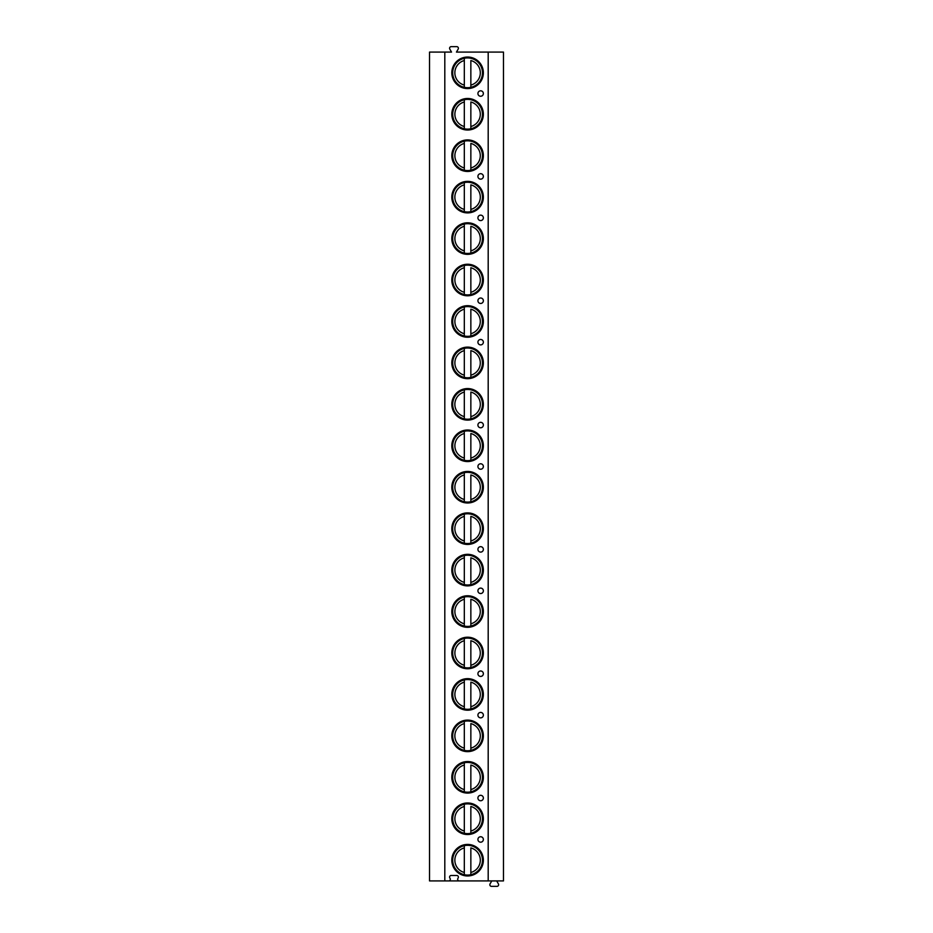 <?xml version="1.0" encoding="UTF-8"?>
<svg xmlns="http://www.w3.org/2000/svg" width="933" height="933" viewBox="0 0 933 933"><rect width="100%" height="100%" fill="white"/><g stroke="black" fill="none" stroke-linecap="round" stroke-linejoin="round"><path stroke-width="1.4" d="M444.808 880.915L488.192 880.915L488.192 52.085L456.447 52.085L458.173 49.099A1.633 1.633 0 0 0 456.762 46.65L451.222 46.65A1.633 1.633 0 0 0 449.799 49.099L451.537 52.085L429.518 52.085L429.518 880.915L444.808 880.915L444.808 52.085M488.192 52.085L503.482 52.085L503.482 880.915L488.192 880.915M448.703 880.915A1.633 1.633 0 0 0 450.114 878.466L449.799 877.918A1.633 1.633 0 0 1 451.222 875.469L456.762 875.469A1.633 1.633 0 0 1 458.173 877.918L457.87 878.466A1.633 1.633 0 0 0 459.281 880.915M451.817 72.809A15.768 15.768 0 0 1 467.585 57.041A15.768 15.768 0 0 1 483.364 72.809A15.768 15.768 0 0 1 467.585 88.577A15.768 15.768 0 0 1 451.817 72.809M451.817 114.246A15.768 15.768 0 0 1 467.585 98.478A15.768 15.768 0 0 1 483.364 114.246A15.768 15.768 0 0 1 467.585 130.025A15.768 15.768 0 0 1 451.817 114.246M451.817 155.694A15.768 15.768 0 0 1 467.585 139.915A15.768 15.768 0 0 1 483.364 155.694A15.768 15.768 0 0 1 467.585 171.462A15.768 15.768 0 0 1 451.817 155.694M451.817 197.131A15.768 15.768 0 0 1 467.585 181.364A15.768 15.768 0 0 1 483.364 197.131A15.768 15.768 0 0 1 467.585 212.899A15.768 15.768 0 0 1 451.817 197.131M451.817 238.568A15.768 15.768 0 0 1 467.585 222.8A15.768 15.768 0 0 1 483.364 238.568A15.768 15.768 0 0 1 467.585 254.347A15.768 15.768 0 0 1 451.817 238.568M451.817 280.017A15.768 15.768 0 0 1 467.585 264.249A15.768 15.768 0 0 1 483.364 280.017A15.768 15.768 0 0 1 467.585 295.784A15.768 15.768 0 0 1 451.817 280.017M451.817 321.453A15.768 15.768 0 0 1 467.585 305.686A15.768 15.768 0 0 1 483.364 321.453A15.768 15.768 0 0 1 467.585 337.233A15.768 15.768 0 0 1 451.817 321.453M451.817 362.902A15.768 15.768 0 0 1 467.585 347.123A15.768 15.768 0 0 1 483.364 362.902A15.768 15.768 0 0 1 467.585 378.67A15.768 15.768 0 0 1 451.817 362.902M451.817 404.339A15.768 15.768 0 0 1 467.585 388.571A15.768 15.768 0 0 1 483.364 404.339A15.768 15.768 0 0 1 467.585 420.107A15.768 15.768 0 0 1 451.817 404.339M451.817 445.776A15.768 15.768 0 0 1 467.585 430.008A15.768 15.768 0 0 1 483.364 445.776A15.768 15.768 0 0 1 467.585 461.555A15.768 15.768 0 0 1 451.817 445.776M451.817 487.224A15.768 15.768 0 0 1 467.585 471.445A15.768 15.768 0 0 1 483.364 487.224A15.768 15.768 0 0 1 467.585 502.992A15.768 15.768 0 0 1 451.817 487.224M451.817 528.661A15.768 15.768 0 0 1 467.585 512.893A15.768 15.768 0 0 1 483.364 528.661A15.768 15.768 0 0 1 467.585 544.429A15.768 15.768 0 0 1 451.817 528.661M451.817 570.098A15.768 15.768 0 0 1 467.585 554.33A15.768 15.768 0 0 1 483.364 570.098A15.768 15.768 0 0 1 467.585 585.877A15.768 15.768 0 0 1 451.817 570.098M451.817 611.547A15.768 15.768 0 0 1 467.585 595.767A15.768 15.768 0 0 1 483.364 611.547A15.768 15.768 0 0 1 467.585 627.314A15.768 15.768 0 0 1 451.817 611.547M451.817 652.983A15.768 15.768 0 0 1 467.585 637.216A15.768 15.768 0 0 1 483.364 652.983A15.768 15.768 0 0 1 467.585 668.751A15.768 15.768 0 0 1 451.817 652.983M451.817 694.432A15.768 15.768 0 0 1 467.585 678.653A15.768 15.768 0 0 1 483.364 694.432A15.768 15.768 0 0 1 467.585 710.2A15.768 15.768 0 0 1 451.817 694.432M451.817 735.869A15.768 15.768 0 0 1 467.585 720.101A15.768 15.768 0 0 1 483.364 735.869A15.768 15.768 0 0 1 467.585 751.636A15.768 15.768 0 0 1 451.817 735.869M451.817 777.306A15.768 15.768 0 0 1 467.585 761.538A15.768 15.768 0 0 1 483.364 777.306A15.768 15.768 0 0 1 467.585 793.085A15.768 15.768 0 0 1 451.817 777.306M451.817 818.754A15.768 15.768 0 0 1 467.585 802.975A15.768 15.768 0 0 1 483.364 818.754A15.768 15.768 0 0 1 467.585 834.522A15.768 15.768 0 0 1 451.817 818.754M451.817 860.191A15.768 15.768 0 0 1 467.585 844.423A15.768 15.768 0 0 1 483.364 860.191A15.768 15.768 0 0 1 467.585 875.959A15.768 15.768 0 0 1 451.817 860.191M477.918 93.533A2.717 2.717 0 0 1 480.635 90.816A2.717 2.717 0 0 1 483.364 93.533A2.717 2.717 0 0 1 480.635 96.251A2.717 2.717 0 0 1 477.918 93.533M477.918 176.407A2.717 2.717 0 0 1 480.635 173.69A2.717 2.717 0 0 1 483.364 176.407A2.717 2.717 0 0 1 480.635 179.136A2.717 2.717 0 0 1 477.918 176.407M477.918 217.856A2.717 2.717 0 0 1 480.635 215.138A2.717 2.717 0 0 1 483.364 217.856A2.717 2.717 0 0 1 480.635 220.573A2.717 2.717 0 0 1 477.918 217.856M477.918 300.741A2.717 2.717 0 0 1 480.635 298.012A2.717 2.717 0 0 1 483.364 300.741A2.717 2.717 0 0 1 480.635 303.458A2.717 2.717 0 0 1 477.918 300.741M477.918 342.178A2.717 2.717 0 0 1 480.635 339.46A2.717 2.717 0 0 1 483.364 342.178A2.717 2.717 0 0 1 480.635 344.895A2.717 2.717 0 0 1 477.918 342.178M477.918 425.063A2.717 2.717 0 0 1 480.635 422.334A2.717 2.717 0 0 1 483.364 425.063A2.717 2.717 0 0 1 480.635 427.781A2.717 2.717 0 0 1 477.918 425.063M477.918 466.5A2.717 2.717 0 0 1 480.635 463.783A2.717 2.717 0 0 1 483.364 466.5A2.717 2.717 0 0 1 480.635 469.217A2.717 2.717 0 0 1 477.918 466.5M477.918 549.385A2.717 2.717 0 0 1 480.635 546.668A2.717 2.717 0 0 1 483.364 549.385A2.717 2.717 0 0 1 480.635 552.103A2.717 2.717 0 0 1 477.918 549.385M477.918 590.822A2.717 2.717 0 0 1 480.635 588.105A2.717 2.717 0 0 1 483.364 590.822A2.717 2.717 0 0 1 480.635 593.54A2.717 2.717 0 0 1 477.918 590.822M477.918 673.708A2.717 2.717 0 0 1 480.635 670.99A2.717 2.717 0 0 1 483.364 673.708A2.717 2.717 0 0 1 480.635 676.425A2.717 2.717 0 0 1 477.918 673.708M477.918 715.145A2.717 2.717 0 0 1 480.635 712.427A2.717 2.717 0 0 1 483.364 715.145A2.717 2.717 0 0 1 480.635 717.862A2.717 2.717 0 0 1 477.918 715.145M477.918 798.03A2.717 2.717 0 0 1 480.635 795.313A2.717 2.717 0 0 1 483.364 798.03A2.717 2.717 0 0 1 480.635 800.747A2.717 2.717 0 0 1 477.918 798.03M477.918 839.467A2.717 2.717 0 0 1 480.635 836.749A2.717 2.717 0 0 1 483.364 839.467A2.717 2.717 0 0 1 480.635 842.184A2.717 2.717 0 0 1 477.918 839.467M496.683 880.915L498.409 883.901A1.633 1.633 0 0 1 496.997 886.35L491.469 886.35A1.633 1.633 0 0 1 490.058 883.901L491.784 880.915M470.85 58.289A14.881 14.881 0 0 0 464.319 58.289L464.319 60.528L464.319 58.289A14.881 14.881 0 0 0 464.319 87.329A14.881 14.881 0 0 0 470.85 87.329L470.85 60.528A12.7 12.7 0 0 1 470.85 85.09L470.85 87.329A14.881 14.881 0 0 0 470.85 58.289A14.881 14.881 0 0 1 470.85 87.329M464.319 87.329L464.319 60.528A12.7 12.7 0 0 0 464.319 85.09L464.319 87.329A14.881 14.881 0 0 1 464.319 58.289M470.85 99.738A14.881 14.881 0 0 0 464.319 99.738L464.319 101.977L464.319 99.738A14.881 14.881 0 0 0 464.319 128.766A14.881 14.881 0 0 0 470.85 128.766L470.85 101.977A12.7 12.7 0 0 1 470.85 126.526L470.85 128.766A14.881 14.881 0 0 0 470.85 99.738A14.881 14.881 0 0 1 470.85 128.766M464.319 128.766L464.319 101.977A12.7 12.7 0 0 0 464.319 126.526L464.319 128.766A14.881 14.881 0 0 1 464.319 99.738M470.85 141.175A14.881 14.881 0 0 0 464.319 141.175L464.319 143.414L464.319 141.175A14.881 14.881 0 0 0 464.319 170.203A14.881 14.881 0 0 0 470.85 170.203L470.85 143.414A12.7 12.7 0 0 1 470.85 167.963L470.85 170.203A14.881 14.881 0 0 0 470.85 141.175A14.881 14.881 0 0 1 470.85 170.203M464.319 170.203L464.319 143.414A12.7 12.7 0 0 0 464.319 167.963L464.319 170.203A14.881 14.881 0 0 1 464.319 141.175M470.85 182.611A14.881 14.881 0 0 0 464.319 182.611L464.319 184.851L464.319 182.611A14.881 14.881 0 0 0 464.319 211.651A14.881 14.881 0 0 0 470.85 211.651L470.85 184.851A12.7 12.7 0 0 1 470.85 209.412L470.85 211.651A14.881 14.881 0 0 0 470.85 182.611A14.881 14.881 0 0 1 470.85 211.651M464.319 211.651L464.319 184.851A12.7 12.7 0 0 0 464.319 209.412L464.319 211.651A14.881 14.881 0 0 1 464.319 182.611M470.85 224.06A14.881 14.881 0 0 0 464.319 224.06L464.319 226.299L464.319 224.06A14.881 14.881 0 0 0 464.319 253.088A14.881 14.881 0 0 0 470.85 253.088L470.85 226.299A12.7 12.7 0 0 1 470.85 250.849L470.85 253.088A14.881 14.881 0 0 0 470.85 224.06A14.881 14.881 0 0 1 470.85 253.088M464.319 253.088L464.319 226.299A12.7 12.7 0 0 0 464.319 250.849L464.319 253.088A14.881 14.881 0 0 1 464.319 224.06M470.85 265.497A14.881 14.881 0 0 0 464.319 265.497L464.319 267.736L464.319 265.497A14.881 14.881 0 0 0 464.319 294.536A14.881 14.881 0 0 0 470.85 294.536L470.85 267.736A12.7 12.7 0 0 1 470.85 292.286L470.85 294.536A14.881 14.881 0 0 0 470.85 265.497A14.881 14.881 0 0 1 470.85 294.536M464.319 294.536L464.319 267.736A12.7 12.7 0 0 0 464.319 292.286L464.319 294.536A14.881 14.881 0 0 1 464.319 265.497M470.85 306.945A14.881 14.881 0 0 0 464.319 306.945L464.319 309.185L464.319 306.945A14.881 14.881 0 0 0 464.319 335.973A14.881 14.881 0 0 0 470.85 335.973L470.85 309.185A12.7 12.7 0 0 1 470.85 333.734L470.85 335.973A14.881 14.881 0 0 0 470.85 306.945A14.881 14.881 0 0 1 470.85 335.973M464.319 335.973L464.319 309.185A12.7 12.7 0 0 0 464.319 333.734L464.319 335.973A14.881 14.881 0 0 1 464.319 306.945M470.85 348.382A14.881 14.881 0 0 0 464.319 348.382L464.319 350.621L464.319 348.382A14.881 14.881 0 0 0 464.319 377.41A14.881 14.881 0 0 0 470.85 377.41L470.85 350.621A12.7 12.7 0 0 1 470.85 375.171L470.85 377.41A14.881 14.881 0 0 0 470.85 348.382A14.881 14.881 0 0 1 470.85 377.41M464.319 377.41L464.319 350.621A12.7 12.7 0 0 0 464.319 375.171L464.319 377.41A14.881 14.881 0 0 1 464.319 348.382M470.85 389.819A14.881 14.881 0 0 0 464.319 389.819L464.319 392.058L464.319 389.819A14.881 14.881 0 0 0 464.319 418.859A14.881 14.881 0 0 0 470.85 418.859L470.85 392.058A12.7 12.7 0 0 1 470.85 416.619L470.85 418.859A14.881 14.881 0 0 0 470.85 389.819A14.881 14.881 0 0 1 470.85 418.859M464.319 418.859L464.319 392.058A12.7 12.7 0 0 0 464.319 416.619L464.319 418.859A14.881 14.881 0 0 1 464.319 389.819M470.85 431.268A14.881 14.881 0 0 0 464.319 431.268L464.319 433.507L464.319 431.268A14.881 14.881 0 0 0 464.319 460.296A14.881 14.881 0 0 0 470.85 460.296L470.85 433.507A12.7 12.7 0 0 1 470.85 458.056L470.85 460.296A14.881 14.881 0 0 0 470.85 431.268A14.881 14.881 0 0 1 470.85 460.296M464.319 460.296L464.319 433.507A12.7 12.7 0 0 0 464.319 458.056L464.319 460.296A14.881 14.881 0 0 1 464.319 431.268M470.85 472.704A14.881 14.881 0 0 0 464.319 472.704L464.319 474.944L464.319 472.704A14.881 14.881 0 0 0 464.319 501.732A14.881 14.881 0 0 0 470.85 501.732L470.85 474.944A12.7 12.7 0 0 1 470.85 499.493L470.85 501.732A14.881 14.881 0 0 0 470.85 472.704A14.881 14.881 0 0 1 470.85 501.732M464.319 501.732L464.319 474.944A12.7 12.7 0 0 0 464.319 499.493L464.319 501.732A14.881 14.881 0 0 1 464.319 472.704M470.85 514.141A14.881 14.881 0 0 0 464.319 514.141L464.319 516.381L464.319 514.141A14.881 14.881 0 0 0 464.319 543.181A14.881 14.881 0 0 0 470.85 543.181L470.85 516.381A12.7 12.7 0 0 1 470.85 540.942L470.85 543.181A14.881 14.881 0 0 0 470.85 514.141A14.881 14.881 0 0 1 470.85 543.181M464.319 543.181L464.319 516.381A12.7 12.7 0 0 0 464.319 540.942L464.319 543.181A14.881 14.881 0 0 1 464.319 514.141M470.85 555.59A14.881 14.881 0 0 0 464.319 555.59L464.319 557.829L464.319 555.59A14.881 14.881 0 0 0 464.319 584.618A14.881 14.881 0 0 0 470.85 584.618L470.85 557.829A12.7 12.7 0 0 1 470.85 582.379L470.85 584.618A14.881 14.881 0 0 0 470.85 555.59A14.881 14.881 0 0 1 470.85 584.618M464.319 584.618L464.319 557.829A12.7 12.7 0 0 0 464.319 582.379L464.319 584.618A14.881 14.881 0 0 1 464.319 555.59M470.85 597.027A14.881 14.881 0 0 0 464.319 597.027L464.319 599.266L464.319 597.027A14.881 14.881 0 0 0 464.319 626.055A14.881 14.881 0 0 0 470.85 626.055L470.85 599.266A12.7 12.7 0 0 1 470.85 623.815L470.85 626.055A14.881 14.881 0 0 0 470.85 597.027A14.881 14.881 0 0 1 470.85 626.055M464.319 626.055L464.319 599.266A12.7 12.7 0 0 0 464.319 623.815L464.319 626.055A14.881 14.881 0 0 1 464.319 597.027M470.85 638.464A14.881 14.881 0 0 0 464.319 638.464L464.319 640.714L464.319 638.464A14.881 14.881 0 0 0 464.319 667.503A14.881 14.881 0 0 0 470.85 667.503L470.85 640.714A12.7 12.7 0 0 1 470.85 665.264L470.85 667.503A14.881 14.881 0 0 0 470.85 638.464A14.881 14.881 0 0 1 470.85 667.503M464.319 667.503L464.319 640.714A12.7 12.7 0 0 0 464.319 665.264L464.319 667.503A14.881 14.881 0 0 1 464.319 638.464M470.85 679.912A14.881 14.881 0 0 0 464.319 679.912L464.319 682.151L464.319 679.912A14.881 14.881 0 0 0 464.319 708.94A14.881 14.881 0 0 0 470.85 708.94L470.85 682.151A12.7 12.7 0 0 1 470.85 706.701L470.85 708.94A14.881 14.881 0 0 0 470.85 679.912A14.881 14.881 0 0 1 470.85 708.94M464.319 708.94L464.319 682.151A12.7 12.7 0 0 0 464.319 706.701L464.319 708.94A14.881 14.881 0 0 1 464.319 679.912M470.85 721.349A14.881 14.881 0 0 0 464.319 721.349L464.319 723.588L464.319 721.349A14.881 14.881 0 0 0 464.319 750.389A14.881 14.881 0 0 0 470.85 750.389L470.85 723.588A12.7 12.7 0 0 1 470.85 748.149L470.85 750.389A14.881 14.881 0 0 0 470.85 721.349A14.881 14.881 0 0 1 470.85 750.389M464.319 750.389L464.319 723.588A12.7 12.7 0 0 0 464.319 748.149L464.319 750.389A14.881 14.881 0 0 1 464.319 721.349M470.85 762.797A14.881 14.881 0 0 0 464.319 762.797L464.319 765.037L464.319 762.797A14.881 14.881 0 0 0 464.319 791.825A14.881 14.881 0 0 0 470.85 791.825L470.85 765.037A12.7 12.7 0 0 1 470.85 789.586L470.85 791.825A14.881 14.881 0 0 0 470.85 762.797A14.881 14.881 0 0 1 470.85 791.825M464.319 791.825L464.319 765.037A12.7 12.7 0 0 0 464.319 789.586L464.319 791.825A14.881 14.881 0 0 1 464.319 762.797M470.85 804.234A14.881 14.881 0 0 0 464.319 804.234L464.319 806.474L464.319 804.234A14.881 14.881 0 0 0 464.319 833.262A14.881 14.881 0 0 0 470.85 833.262L470.85 806.474A12.7 12.7 0 0 1 470.85 831.023L470.85 833.262A14.881 14.881 0 0 0 470.85 804.234A14.881 14.881 0 0 1 470.85 833.262M464.319 833.262L464.319 806.474A12.7 12.7 0 0 0 464.319 831.023L464.319 833.262A14.881 14.881 0 0 1 464.319 804.234M470.85 845.671A14.881 14.881 0 0 0 464.319 845.671L464.319 847.91L464.319 845.671A14.881 14.881 0 0 0 464.319 874.711A14.881 14.881 0 0 0 470.85 874.711L470.85 847.91A12.7 12.7 0 0 1 470.85 872.472L470.85 874.711A14.881 14.881 0 0 0 470.85 845.671A14.881 14.881 0 0 1 470.85 874.711M464.319 874.711L464.319 847.91A12.7 12.7 0 0 0 464.319 872.472L464.319 874.711A14.881 14.881 0 0 1 464.319 845.671"/></g></svg>
